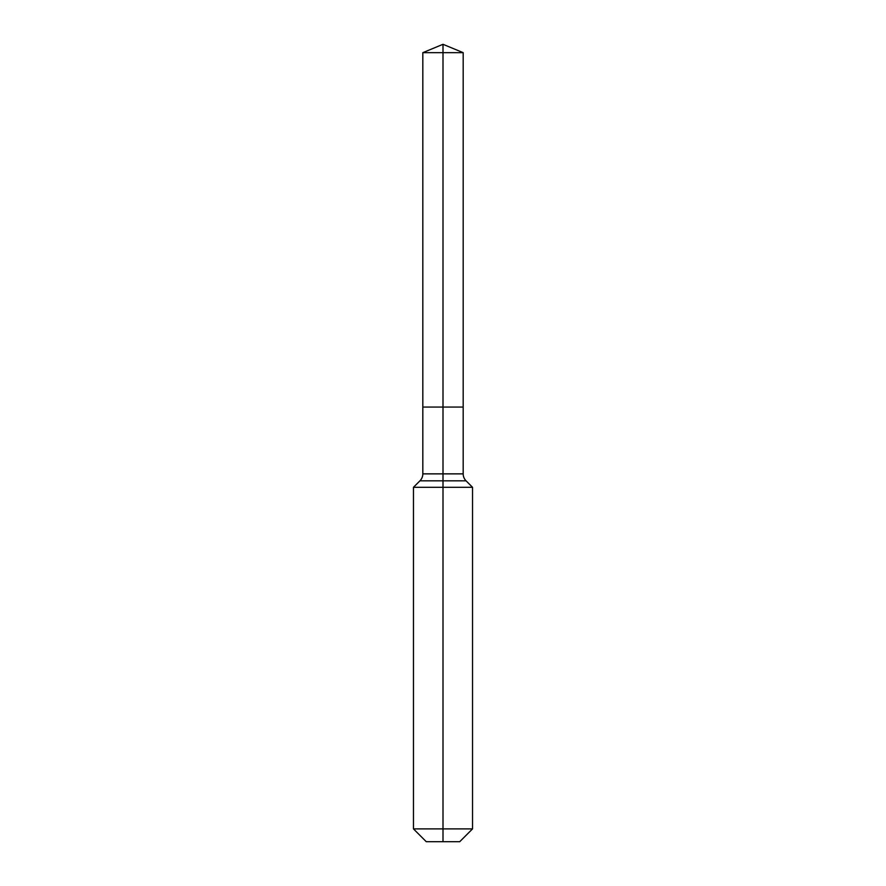 <?xml version="1.0" encoding="UTF-8"?>
<svg xmlns="http://www.w3.org/2000/svg" width="886" height="886" viewBox="0 0 886 886"><rect width="100%" height="100%" fill="white"/><g stroke="black" fill="none" stroke-linecap="round" stroke-linejoin="round"><path stroke-width="0.66" stroke-dasharray="4.43 3.32" d="M463.179 52.662L422.821 52.662M459.734 841.7L443 841.7L443 407.062L463.179 407.062L422.821 407.062L443 407.062L443 44.3M472.537 828.897L413.463 828.897M472.537 487.3L413.463 487.3M443 841.7L426.266 841.7M463.179 473.866L422.821 473.866M466.069 480.832L419.931 480.832"/><path stroke-width="1.33" d="M413.463 828.897L472.537 828.897L459.734 841.7L426.266 841.7L413.463 828.897L413.463 487.3L443 487.3L443 480.832L419.931 480.832A9.846 9.846 0 0 0 422.821 473.866L422.821 407.062L443 407.062L443 52.662L463.179 52.662L443 44.3L443 52.662L422.821 52.662L422.821 407.062L463.179 407.062L463.179 52.662M466.069 480.832L443 480.832L443 407.062L463.179 407.062L463.179 473.866A9.846 9.846 0 0 0 466.069 480.832L472.537 487.3L443 487.3L443 841.7M422.821 473.866L463.179 473.866M443 44.3L422.821 52.662M472.537 828.897L472.537 487.3M419.931 480.832L413.463 487.3"/></g></svg>
